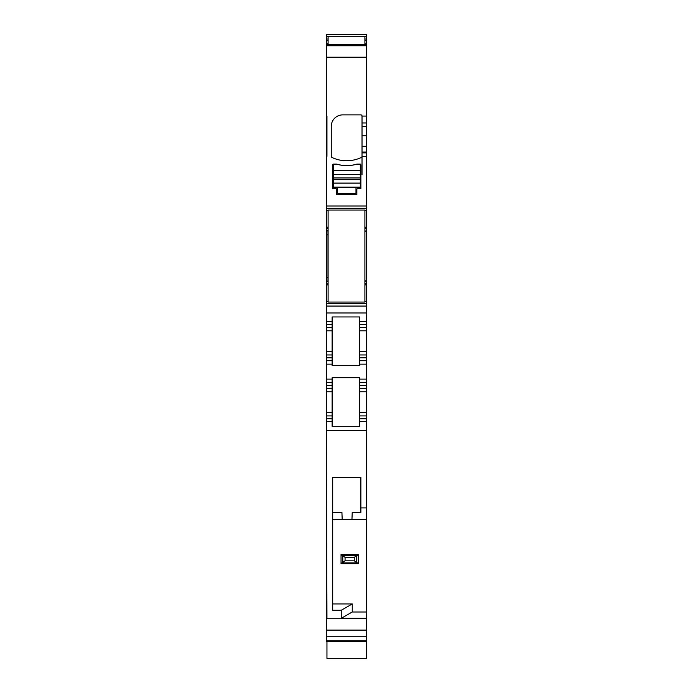 <?xml version="1.0" encoding="UTF-8"?>
<svg xmlns="http://www.w3.org/2000/svg" width="693" height="693" viewBox="0 0 693 693"><rect width="100%" height="100%" fill="white"/><g stroke="black" fill="none" stroke-linecap="round" stroke-linejoin="round"><path stroke-width="1.04" d="M352.252 611.997L352.252 603.95L341.242 610.273L341.242 618.329L352.252 611.997L366.623 611.997L366.623 364.154L359.728 364.154L359.728 360.706L366.623 360.706L366.623 357.831L359.728 357.831L359.728 354.955L366.623 354.955L366.623 45.236L326.377 45.236L326.377 57.224L366.623 57.224M366.623 640.869L326.377 640.869L326.377 641.389L366.623 641.389L366.623 611.997M366.623 641.389L366.623 658.35L326.949 658.35L326.949 641.389M328.101 36.521L326.377 36.521L326.377 34.65L366.623 34.65L366.623 40.731L364.899 40.731M328.101 44.673L326.377 44.673L326.377 45.236L366.623 45.236L366.623 40.731M359.728 354.955L359.728 351.507L359.728 354.955L366.623 354.955L366.623 357.831M359.728 357.831L359.728 360.706L366.623 360.706L366.623 364.154M366.623 519.421L351.957 519.421L366.623 519.421M366.623 507.917L360.88 507.917L360.88 512.43L352.226 512.43L351.957 519.421L332.701 519.421L342.195 519.421L342.177 518.944M332.701 603.95L352.252 603.95M366.623 618.329L341.242 618.329M360.88 507.917L360.88 477.442L332.701 477.442L332.701 610.273L341.242 610.273M366.623 630.11L326.377 630.11L326.377 618.329L326.949 618.329L326.377 430.284L366.623 430.284M326.377 630.11L326.377 636.728L366.623 636.728M326.377 640.869L326.377 636.728M364.899 36.521L366.623 36.521M326.377 36.521L326.377 39.016L328.101 39.016M326.377 44.673L326.377 39.016M366.623 116.078L362.023 116.078L362.023 122.956L362.023 116.017A1.152 1.152 0 0 0 360.88 114.873L342.766 114.873A11.504 11.504 0 0 0 331.263 126.369L331.263 156.419A1.152 1.152 0 0 0 331.921 157.458A34.503 34.503 0 0 0 361.365 157.458A1.152 1.152 0 0 0 362.023 156.419L366.623 156.332M328.101 227.209L326.377 227.209L326.377 57.224M326.377 156.332L326.949 156.332L326.949 116.078L326.377 116.078M357.423 188.765L360.88 188.765L360.88 165.073A1.152 1.152 0 0 0 360.334 164.094L356.878 164.094A34.503 34.503 0 0 1 336.694 164.094L333.246 164.094A1.152 1.152 0 0 0 332.701 165.073L332.701 188.765L336.148 188.765A0.572 0.572 0 0 1 336.72 189.336L336.72 194.516L356.852 194.516L356.852 189.336A0.572 0.572 0 0 1 357.423 188.765M366.623 122.956L362.023 122.956L362.023 126.646L366.623 126.646M362.023 156.332L362.023 126.646M326.377 208.316L366.623 208.316M326.377 227.209L326.377 228.3L328.101 228.3M326.949 231.003L326.377 231.003L326.377 228.3M364.899 231.029L366.623 231.029M364.899 281.063L366.623 281.063L364.899 281.063M328.101 283.792L326.377 283.792L326.377 281.063L326.949 281.063M326.377 283.792L326.377 284.884L328.101 284.884M366.623 312.976L326.377 312.976L326.377 303.777L366.623 303.777L326.377 303.777L326.377 284.884M366.623 351.507L359.728 351.507L359.728 321.604L366.623 321.604L359.728 321.604L359.728 316.944L332.12 316.944L332.12 321.604L326.377 321.604L332.12 321.604L332.12 327.347L326.377 327.347L332.12 327.347L332.12 330.804L326.377 330.804L326.377 351.507L332.12 351.507L332.12 330.804M326.377 312.976L326.377 330.804M359.728 327.347L366.623 327.347L359.728 327.347L359.728 330.804L366.623 330.804M326.377 430.284L326.377 421.656L332.12 421.656L326.377 421.656L326.377 360.706L332.12 360.706L326.377 360.706L326.377 357.831L332.12 357.831L332.12 365.497L359.728 365.497L359.728 364.154M366.623 415.913L359.728 415.913L359.728 377.763L332.12 377.763L332.12 382.553L326.377 382.553L332.12 382.553L332.12 388.305L326.377 388.305L332.12 388.305L332.12 391.753L326.377 391.753M359.728 382.553L366.623 382.553L359.728 382.553M359.728 388.305L366.623 388.305L359.728 388.305M359.728 415.913L359.728 421.656L366.623 421.656L359.728 421.656L359.728 418.78L366.623 418.78M359.728 421.656L359.728 426.316L332.12 426.316L332.12 391.753M332.12 357.831L332.12 354.955L326.377 354.955L326.377 357.831M326.377 354.955L326.377 351.507M328.101 230.873L326.949 230.873L326.949 277.391L326.377 277.391L326.377 281.679M326.377 277.391L326.377 230.405M326.377 231.003L326.949 231.029M326.377 618.329L326.377 507.917M326.377 617.714L326.949 617.714M326.377 121.223L326.949 121.223M326.377 153.075L326.949 153.075M328.101 277.391L326.949 277.391L326.949 281.219L328.101 281.219M332.12 354.955L332.12 351.507M352.226 512.43L351.957 519.421M341.935 512.759L342.195 519.421M332.701 512.43L341.926 512.43M326.377 415.913L332.12 415.913M341.043 563.695L358.29 563.695L358.29 554.495L341.034 554.495L341.034 563.695L341.97 562.915L357.354 562.915L358.29 563.695M342.784 555.899L342.784 562.292L345.062 560.819L345.062 557.371L341.043 554.495M345.062 557.371L354.262 557.371L358.281 554.495M342.784 562.292L341.97 562.915M345.062 560.819L354.262 560.819L357.354 562.915M354.262 560.819L354.262 557.371M362.023 156.419L362.023 174.844M355.985 192.905L355.985 187.725L359.728 187.725A0.572 0.572 0 0 0 360.299 187.153L360.299 183.091L333.272 183.091L333.272 187.153A0.572 0.572 0 0 0 333.853 187.725L337.586 187.725L337.586 192.905A0.572 0.572 0 0 0 338.158 193.477L355.414 193.477A0.572 0.572 0 0 0 355.985 192.905M333.272 170.478L333.272 164.726L333.853 164.154L336.72 164.154C343.433 166.147 350.138 166.147 356.852 164.154L359.728 164.154A0.572 0.572 0 0 1 360.299 164.726L360.299 170.478L333.272 170.478L333.272 183.091M360.299 183.091L360.299 170.478M328.101 45.236L328.101 36.305L364.899 36.305L364.899 44.326L328.101 44.326M364.899 45.236L364.899 44.326M328.101 210.04L328.101 302.053L364.899 302.053L364.899 210.04L328.101 210.04M366.623 618.728L326.377 618.728M364.899 39.016L366.623 39.016M328.101 40.731L326.377 40.731M326.377 43.226L328.101 43.226M364.899 43.226L366.623 43.226M366.623 44.673L364.899 44.673M326.377 45.816L366.623 45.816M326.377 206.012L366.623 206.012M362.023 135.811L366.623 135.811M362.023 146.292L366.623 146.292M362.023 152.044L366.623 152.044M362.023 152.884L366.623 152.884M326.377 210.611L328.101 210.611M364.899 210.611L366.623 210.611M366.623 227.209L364.899 227.209M364.899 228.3L366.623 228.3M366.623 231.003L364.899 231.003M364.899 231.263L366.623 231.263M366.623 280.83L364.899 280.83M364.899 281.089L366.623 281.089M326.949 281.089L326.377 281.089M366.623 283.792L364.899 283.792M364.899 284.884L366.623 284.884M366.623 301.472L364.899 301.472M328.101 301.472L326.377 301.472M326.377 306.072L366.623 306.072M359.728 324.48L366.623 324.48M332.12 364.154L326.377 364.154M326.377 379.106L332.12 379.106M359.728 379.106L366.623 379.106M359.728 385.429L366.623 385.429M359.728 391.753L366.623 391.753M359.728 412.456L366.623 412.456M328.101 234.702L326.377 234.702M326.377 418.78L332.12 418.78M326.377 412.456L332.12 412.456M326.377 385.429L332.12 385.429M326.377 324.48L332.12 324.48M341.97 555.284L357.354 555.284M356.54 555.899L356.54 562.292M360.299 187.153L333.272 187.153M360.299 183.177L333.272 183.177M360.299 174.454L333.272 174.454M360.299 174.541L333.272 174.541M360.299 177.954L333.272 177.954M360.299 179.678L333.272 179.678"/></g></svg>
